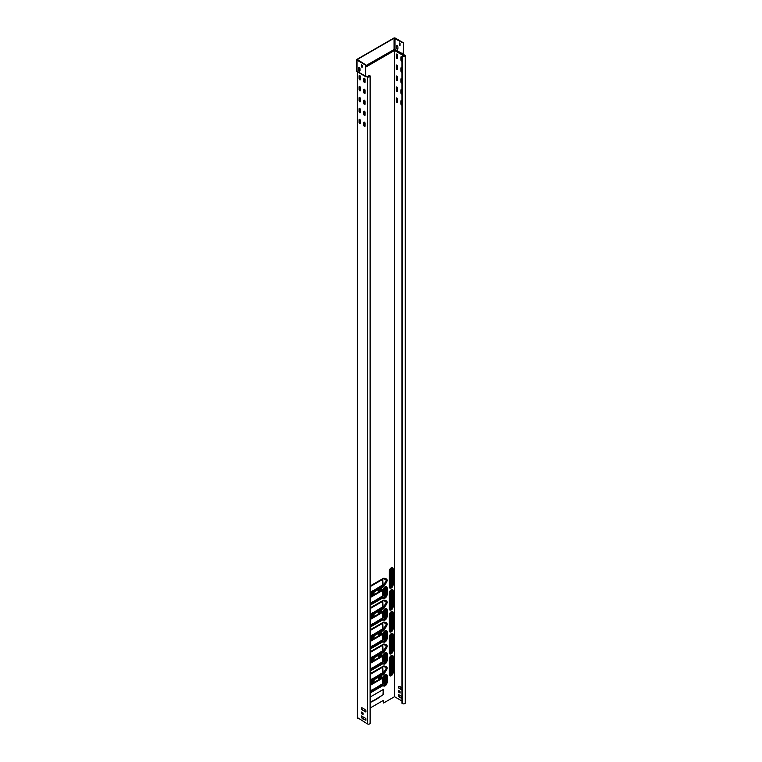 <?xml version="1.0" encoding="UTF-8"?>
<svg xmlns="http://www.w3.org/2000/svg" width="762" height="762" viewBox="0 0 762 762"><rect width="100%" height="100%" fill="white"/><g stroke="black" fill="none" stroke-linecap="round" stroke-linejoin="round"><path stroke-width="1.14" d="M359.197 71.123A1.124 0.648 -120 0 0 359.988 70.656L359.988 68.828A1.124 0.648 -120 0 0 358.397 67.913L358.397 69.742A1.124 0.648 -120 0 0 359.197 71.123M358.788 67.342A1.124 0.648 -120 0 0 358.683 67.751L358.683 69.58A1.124 0.648 -120 0 0 359.883 71.066M397.926 48.758A1.124 0.648 60 0 1 396.345 47.835L396.345 46.006A1.124 0.648 60 0 1 397.926 46.92L397.926 48.758M396.735 45.444A1.124 0.648 -120 0 0 396.621 45.844L396.621 47.673A1.124 0.648 -120 0 0 397.821 49.159M401.993 105.061A0.924 0.533 60 0 1 400.879 103.889L400.879 101.079A0.924 0.533 60 0 1 401.993 101.203M401.231 100.613A0.924 0.533 -120 0 0 401.155 100.917L401.155 103.727A0.924 0.533 -120 0 0 401.993 104.937M401.993 94.088A0.924 0.533 60 0 1 400.879 92.916L400.879 90.106A0.924 0.533 60 0 1 401.993 90.23M401.231 89.64A0.924 0.533 -120 0 0 401.155 89.945L401.155 92.754A0.924 0.533 -120 0 0 401.993 93.964M401.993 83.125L401.993 83.125A0.924 0.533 60 0 1 400.879 81.944L400.879 79.143A0.924 0.533 60 0 1 401.993 79.258M401.231 78.676A0.924 0.533 -120 0 0 401.155 78.981L401.155 81.782A0.924 0.533 -120 0 0 401.993 82.991M401.993 72.152L401.993 72.152A0.924 0.533 60 0 1 400.879 70.971L400.879 68.17A0.924 0.533 60 0 1 401.993 68.285M401.231 67.704A0.924 0.533 -120 0 0 401.155 68.009L401.155 70.818A0.924 0.533 -120 0 0 401.993 72.019M401.993 61.179L401.993 61.179A0.924 0.533 60 0 1 400.879 60.008L400.879 57.198A0.924 0.533 60 0 1 401.993 57.321M401.231 56.731A0.924 0.533 -120 0 0 401.155 57.036L401.155 59.846A0.924 0.533 -120 0 0 401.993 61.055M397.507 101.946A0.924 0.533 60 0 1 396.202 101.194L396.202 98.384A0.924 0.533 60 0 1 397.507 99.136L397.507 101.946M396.554 97.917A0.924 0.533 -120 0 0 396.478 98.222L396.478 101.032A0.924 0.533 -120 0 0 397.44 102.251M397.507 90.973A0.924 0.533 60 0 1 396.202 90.221L396.202 87.411A0.924 0.533 60 0 1 397.507 88.173L397.507 90.973M396.554 86.944A0.924 0.533 -120 0 0 396.478 87.249L396.478 90.059A0.924 0.533 -120 0 0 397.44 91.278M397.507 80A0.924 0.533 60 0 1 396.202 79.248L396.202 76.438A0.924 0.533 60 0 1 397.507 77.2L397.507 80M396.554 75.971A0.924 0.533 -120 0 0 396.478 76.276L396.478 79.086A0.924 0.533 -120 0 0 397.44 80.305M397.507 69.037A0.924 0.533 60 0 1 396.202 68.275L396.202 65.475A0.924 0.533 60 0 1 397.507 66.227L397.507 69.037M396.554 65.008A0.924 0.533 -120 0 0 396.478 65.313L396.478 68.113A0.924 0.533 -120 0 0 397.44 69.342M365.084 126.063A0.924 0.533 60 0 1 363.779 125.311L363.779 122.501A0.924 0.533 60 0 1 365.084 123.254L365.084 126.063M364.131 122.034A0.924 0.533 -120 0 0 364.055 122.339L364.055 125.149A0.924 0.533 -120 0 0 365.008 126.368M365.084 115.091A0.924 0.533 60 0 1 363.779 114.338L363.779 111.528A0.924 0.533 60 0 1 365.084 112.281L365.084 115.091M364.131 111.061A0.924 0.533 -120 0 0 364.055 111.366L364.055 114.176A0.924 0.533 -120 0 0 365.008 115.395M365.084 104.118A0.924 0.533 60 0 1 363.779 103.365L363.779 100.555A0.924 0.533 60 0 1 365.084 101.317L365.084 104.118M364.131 100.089A0.924 0.533 -120 0 0 364.055 100.394L364.055 103.203A0.924 0.533 -120 0 0 365.008 104.423M365.084 93.154A0.924 0.533 60 0 1 363.779 92.392L363.779 89.592A0.924 0.533 60 0 1 365.084 90.345L365.084 93.154M364.131 89.125A0.924 0.533 -120 0 0 364.055 89.43L364.055 92.231A0.924 0.533 -120 0 0 365.008 93.459M365.084 82.182A0.924 0.533 60 0 1 363.779 81.42L363.779 78.619A0.924 0.533 60 0 1 365.084 79.372L365.084 82.182M364.131 78.153A0.924 0.533 -120 0 0 364.055 78.457L364.055 81.258A0.924 0.533 -120 0 0 365.008 82.486M360.407 123.368A0.924 0.533 60 0 1 359.102 122.606L359.102 119.805A0.924 0.533 60 0 1 360.407 120.558L360.407 123.368M359.454 119.339A0.924 0.533 -120 0 0 359.378 119.644L359.378 122.444A0.924 0.533 -120 0 0 360.34 123.673M360.407 112.395A0.924 0.533 60 0 1 359.102 111.643L359.102 108.833A0.924 0.533 60 0 1 360.407 109.585L360.407 112.395M359.454 108.366A0.924 0.533 -120 0 0 359.378 108.671L359.378 111.481A0.924 0.533 -120 0 0 360.34 112.7M360.407 101.422A0.924 0.533 60 0 1 359.102 100.67L359.102 97.86A0.924 0.533 60 0 1 360.407 98.622L360.407 101.422M359.454 97.393A0.924 0.533 -120 0 0 359.378 97.698L359.378 100.508A0.924 0.533 -120 0 0 360.34 101.727M360.407 90.449A0.924 0.533 60 0 1 359.102 89.697L359.102 86.887A0.924 0.533 60 0 1 360.407 87.649L360.407 90.449M359.454 86.42A0.924 0.533 -120 0 0 359.378 86.725L359.378 89.535A0.924 0.533 -120 0 0 360.34 90.754M360.407 79.486A0.924 0.533 60 0 1 359.102 78.724L359.102 75.924A0.924 0.533 60 0 1 360.407 76.676L360.407 79.486M359.454 75.457A0.924 0.533 -120 0 0 359.378 75.762L359.378 78.562A0.924 0.533 -120 0 0 360.34 79.791M397.507 58.064A0.924 0.533 60 0 1 396.202 57.312L396.202 54.502A0.924 0.533 60 0 1 397.507 55.255L397.507 58.064M396.554 54.035A0.924 0.533 -120 0 0 396.478 54.34L396.478 57.15A0.924 0.533 -120 0 0 397.44 58.369M381.438 654.139L378.257 655.977L378.19 657.492L381.438 655.653L381.533 654.196M370.78 661.797L373.961 659.968L374.028 658.444L370.78 660.292L370.694 661.749M370.78 683.743L373.961 681.904L374.028 680.39L370.78 682.228L370.694 683.685M381.438 676.075L378.257 677.913L378.19 679.428L381.438 677.589L381.533 676.132M394.516 50.749L394.516 696.706L383.581 703.021L383.21 700.497L370.122 708.05M370.122 702.564L376.114 699.545L383.581 694.363L383.21 689.524L370.122 697.078M370.694 639.804L373.961 638.023L374.028 636.508L370.78 638.346L370.78 639.861M370.694 617.868L373.961 616.087L374.028 614.563L370.78 616.41L370.78 617.915M370.694 595.922L373.961 594.141L374.028 592.626L370.78 594.465L370.78 595.979M381.533 632.25L378.257 634.032L378.19 635.546L381.438 633.708L381.438 632.193M381.533 610.314L378.257 612.096L378.19 613.61L381.438 611.772L381.438 610.257M381.533 588.369L378.257 590.15L378.19 591.664L381.438 589.826L381.438 588.312M378.162 657.215L381.152 655.491L381.248 654.244M370.694 661.53L373.685 659.806L373.771 658.558M370.694 683.476L373.685 681.742L373.771 680.504M378.162 679.152L381.152 677.428L381.248 676.189M383.581 703.021L383.296 700.459M370.122 702.24L375.818 699.287M375.857 699.211L382.934 694.849L383.296 689.486M370.694 639.585L373.685 637.861L373.771 636.622M370.694 617.649L373.685 615.925L373.771 614.677M370.694 595.703L373.685 593.979L373.771 592.741M378.162 635.27L381.152 633.546L381.248 632.308M378.162 613.334L381.152 611.61L381.248 610.362M378.162 591.388L381.152 589.664L381.248 588.426M366.436 76.229L365.655 76.276L365.693 64.837L365.693 75.943M365.97 711.984L365.874 710.308L363.026 708.127L361.417 707.765L361.483 709.498L365.874 712.032M361.388 716.032L361.388 717.537L363.026 719.128L365.941 720.242L365.874 718.509L361.483 715.975M361.531 712.089L361.626 713.756L362.998 714.518L363.026 712.946L361.626 712.032M357.607 717.699L367.417 723.9A1.581 0.914 0 0 0 369.151 724.1A1.581 0.914 0 0 0 370.122 723.252L370.122 76.133A1.581 0.914 180 0 1 369.151 76.981A1.581 0.914 180 0 1 367.417 76.781L367.417 723.9M366.636 76.333A1.143 0.657 60 0 1 365.827 76.762L365.779 76.61A0.914 0.524 -120 0 0 366.427 76.276L367.417 76.781M403.612 54.159L403.631 42.929L403.031 54.912L394.668 50.092L394.973 49.416L404.803 55.207A1.581 0.914 180 0 1 405.26 55.855A1.581 0.914 180 0 1 404.289 56.693A1.581 0.914 180 0 1 402.555 56.502L401.993 56.178L401.993 703.288L402.555 703.612A1.581 0.914 0 0 0 404.289 703.812A1.581 0.914 0 0 0 405.26 702.964L405.26 55.855M365.75 75.962L367.703 76.619A1.191 0.686 180 0 0 368.998 76.771A1.191 0.686 180 0 0 369.732 76.133A1.191 0.686 180 0 0 369.38 75.648L368.818 75.324L369.665 75.486A1.581 0.914 180 0 1 370.122 76.133M361.674 707.879L361.769 709.336L365.97 711.765M361.674 716.08L361.769 717.537L364.427 719.614M364.712 719.347L365.97 719.966M361.817 712.137L361.902 713.594L363.026 714.242M403.441 54.416L404.517 55.369A1.191 0.686 180 0 1 404.87 55.855A1.191 0.686 180 0 1 404.136 56.483A1.191 0.686 180 0 1 402.841 56.34L401.993 56.178M398.907 690.715L398.907 692.01L400.126 692.82M398.774 694.668L398.869 696.116L401.526 698.202M398.774 686.467L398.869 687.915L401.993 689.724M400.317 686.81L401.993 688.324M401.993 690.048L398.488 687.915L398.516 686.352L400.317 686.924M401.993 698.249L400.126 697.716L398.488 696.116L398.516 694.544L401.993 696.525M398.631 692.172L398.659 690.601L400.031 691.363L400.098 693.096L398.907 692.01M401.993 701.021L394.516 696.706M368.818 75.324L368.818 76.8M365.693 65.799L394.364 49.454L394.364 50.092L365.693 66.646M403.631 42.929L395.268 38.1A1.057 0.61 0 0 0 393.773 38.1L357.045 59.303A1.057 0.61 0 0 0 357.045 60.169L365.408 64.999M403.355 43.091L394.049 38.262L357.33 59.465L365.693 64.837M394.421 49.359L365.693 65.713M403.355 54.169L394.611 49.359M361.645 64.98L362.112 67.085M399.955 45.444L399.307 44.968L399.336 42.958L400.05 43.453L400.05 45.396M357.359 71.733L365.779 76.61L356.749 71.028A0.524 0.524 49.2 0 0 356.968 71.409L357.607 72.019L357.607 718.233M357.416 71.742L356.74 70.961L356.74 59.731M361.359 66.865L362.112 67.304L362.112 65.361L361.388 64.865L361.645 66.704M399.583 43.072L400.05 45.177M391.077 656.806A0.924 0.533 -60 0 1 391.154 657.111L391.154 672.646A0.924 0.533 -60 0 1 390.201 673.865M391.439 672.808A0.924 0.533 -60 0 1 390.125 673.56L390.125 658.025A0.924 0.533 -60 0 1 391.439 657.273L391.154 672.646M391.077 634.86A0.924 0.533 -60 0 1 391.154 635.165L391.154 650.7A0.924 0.533 -60 0 1 390.201 651.929M391.439 650.862A0.924 0.533 -60 0 1 390.125 651.624L390.125 636.079A0.924 0.533 -60 0 1 391.439 635.327L391.154 650.7M391.077 612.915A0.924 0.533 -60 0 1 391.154 613.219L391.154 628.764A0.924 0.533 -60 0 1 390.201 629.983M391.439 628.926A0.924 0.533 -60 0 1 390.125 629.679L390.125 614.143A0.924 0.533 -60 0 1 391.439 613.381L391.154 628.764M391.077 590.979A0.924 0.533 -60 0 1 391.154 591.283L391.154 606.819A0.924 0.533 -60 0 1 390.201 608.047M391.439 606.981A0.924 0.533 -60 0 1 390.125 607.743L390.125 592.198A0.924 0.533 -60 0 1 391.439 591.445L391.154 606.819M391.077 569.033A0.924 0.533 -60 0 1 391.154 569.338L391.154 584.883A0.924 0.533 -60 0 1 390.201 586.102M391.439 585.045A0.924 0.533 -60 0 1 390.125 585.797L390.125 570.262A0.924 0.533 -60 0 1 391.439 569.5L391.154 584.883M384.915 675.865A0.924 0.533 -60 0 1 384.991 676.17L384.991 682.647A0.924 0.533 -60 0 1 384.029 683.866M383.962 677.085A0.924 0.533 -60 0 1 385.267 676.332L385.267 682.809A0.924 0.533 -60 0 1 383.962 683.562L383.962 677.085M370.122 691.22L375.647 688.467L383.115 683.295L382.743 678.113L370.122 685.4M375.39 688.143L382.467 683.781L382.829 678.075M370.122 690.896L375.352 688.219M384.915 653.92A0.924 0.533 -60 0 1 384.991 654.225L384.991 660.702A0.924 0.533 -60 0 1 384.029 661.921M383.962 655.149A0.924 0.533 -60 0 1 385.267 654.387L385.267 660.864A0.924 0.533 -60 0 1 383.962 661.616L383.962 655.149M370.122 669.284L375.647 666.531L383.115 661.349L382.743 656.168L370.122 663.454M375.39 666.207L382.467 661.835L382.829 656.13M370.122 668.96L375.352 666.274M384.915 631.984A0.924 0.533 -60 0 1 384.991 632.289L384.991 638.766A0.924 0.533 -60 0 1 384.029 639.985M383.962 633.203A0.924 0.533 -60 0 1 385.267 632.45L385.267 638.927A0.924 0.533 -60 0 1 383.962 639.68L383.962 633.203M370.122 647.338L375.647 644.585L383.115 639.413L382.743 634.232L370.122 641.518M375.39 644.261L382.467 639.899L382.829 634.194M370.122 647.014L375.352 644.338M384.915 610.038A0.924 0.533 -60 0 1 384.991 610.343L384.991 616.82A0.924 0.533 -60 0 1 384.029 618.039M383.962 611.267A0.924 0.533 -60 0 1 385.267 610.505L385.267 616.982A0.924 0.533 -60 0 1 383.962 617.734L383.962 611.267M370.122 625.402L375.647 622.649L383.115 617.468L382.743 612.286L370.122 619.573M375.39 622.325L382.467 617.953L382.829 612.248M370.122 625.078L375.352 622.392M384.915 588.102A0.924 0.533 -60 0 1 384.991 588.407L384.991 594.884A0.924 0.533 -60 0 1 384.029 596.103M383.962 589.321A0.924 0.533 -60 0 1 385.267 588.569L385.267 595.046A0.924 0.533 -60 0 1 383.962 595.798L383.962 589.321M370.122 603.456L375.647 600.704L383.115 595.532L382.743 590.35L370.122 597.637M375.39 600.38L382.467 596.017L382.829 590.312M370.122 603.133L375.352 600.456M370.122 680.256L375.647 677.504L383.115 672.322L382.743 667.141L370.122 674.427M375.39 677.17L382.467 672.808L382.829 667.102M370.122 679.933L375.352 677.247M370.122 658.311L375.647 655.558L383.115 650.377L382.743 645.204L370.122 652.482M375.39 655.234L382.467 650.862L382.829 645.166M370.122 657.987L375.352 655.31M370.122 636.375L375.647 633.622L383.115 628.44L382.743 623.259L370.122 630.545M375.39 633.289L382.467 628.926L382.829 623.221M370.122 636.051L375.352 633.365M370.122 614.429L375.647 611.676L383.115 606.495L382.743 601.323L370.122 608.6M375.39 611.353L382.467 606.981L382.829 601.285M370.122 614.105L375.352 611.429M370.122 592.493L375.647 589.74L383.115 584.559L382.743 579.377L370.122 586.664M375.39 589.407L382.467 585.045L382.829 579.339M370.122 592.169L375.352 589.483M370.122 593.131L382.638 585.911A2.124 1.229 120 0 0 383.553 585.026L385.562 582.082A2.124 1.229 120 0 0 386.153 580.358A2.124 1.229 120 0 0 385.562 579.32L385.486 579.396A2.029 1.172 -60 0 1 386.048 580.387A2.029 1.172 -60 0 1 385.486 582.025L383.477 584.959A2.029 1.172 -60 0 1 382.6 585.807L370.122 593.007M370.122 615.077L382.638 607.847A2.124 1.229 120 0 0 383.553 606.962L385.562 604.018A2.124 1.229 120 0 0 386.153 602.304A2.124 1.229 120 0 0 385.562 601.266L385.486 601.332A2.029 1.172 -60 0 1 386.048 602.323A2.029 1.172 -60 0 1 385.486 603.961L383.477 606.904A2.029 1.172 -60 0 1 382.6 607.752L370.122 614.953M370.122 637.013L382.638 629.793A2.124 1.229 120 0 0 383.553 628.907L385.562 625.964A2.124 1.229 120 0 0 386.153 624.24A2.124 1.229 120 0 0 385.562 623.202L385.486 623.278A2.029 1.172 -60 0 1 386.048 624.269A2.029 1.172 -60 0 1 385.486 625.907L383.477 628.841A2.029 1.172 -60 0 1 382.6 629.688L370.122 636.889M370.122 658.959L382.638 651.729A2.124 1.229 120 0 0 383.553 650.843L385.562 647.9A2.124 1.229 120 0 0 386.153 646.186A2.124 1.229 120 0 0 385.562 645.147L385.486 645.214A2.029 1.172 -60 0 1 386.048 646.205A2.029 1.172 -60 0 1 385.486 647.843L383.477 650.786A2.029 1.172 -60 0 1 382.6 651.634L370.122 658.835M382.981 578.729A2.486 1.438 -60 0 1 383.2 578.625A2.486 1.438 -60 0 1 384.01 578.558L386.02 579.177A2.486 1.438 -60 0 1 386.705 580.387A2.486 1.438 -60 0 1 386.02 582.397L386.324 582.635A2.886 1.667 120 0 0 387.125 580.301A2.886 1.667 120 0 0 386.324 578.891L384.315 578.272A2.886 1.667 120 0 0 383.067 578.501L370.122 585.978M382.981 600.675A2.486 1.438 -60 0 1 383.2 600.57A2.486 1.438 -60 0 1 384.01 600.494L386.02 601.123A2.486 1.438 -60 0 1 386.705 602.332A2.486 1.438 -60 0 1 386.02 604.342L386.324 604.58A2.886 1.667 120 0 0 387.125 602.247A2.886 1.667 120 0 0 386.324 600.837L384.315 600.208A2.886 1.667 120 0 0 383.067 600.446L370.122 607.914M382.981 622.611A2.486 1.438 -60 0 1 383.2 622.506A2.486 1.438 -60 0 1 384.01 622.44L386.02 623.059A2.486 1.438 -60 0 1 386.705 624.269A2.486 1.438 -60 0 1 386.02 626.278L386.324 626.516A2.886 1.667 120 0 0 387.125 624.183A2.886 1.667 120 0 0 386.324 622.773L384.315 622.154A2.886 1.667 120 0 0 383.067 622.383L370.122 629.86M382.981 644.557A2.486 1.438 -60 0 1 383.2 644.452A2.486 1.438 -60 0 1 384.01 644.376L386.02 645.004A2.486 1.438 -60 0 1 386.705 646.214A2.486 1.438 -60 0 1 386.02 648.224L386.324 648.462A2.886 1.667 120 0 0 387.125 646.128A2.886 1.667 120 0 0 386.324 644.719L384.315 644.09A2.886 1.667 120 0 0 383.067 644.328L370.122 651.796M370.122 680.895L382.638 673.675A2.124 1.229 120 0 0 383.553 672.789L385.562 669.846A2.124 1.229 120 0 0 386.153 668.122A2.124 1.229 120 0 0 385.562 667.083L385.486 667.16A2.029 1.172 -60 0 1 386.048 668.15A2.029 1.172 -60 0 1 385.486 669.788L383.477 672.722A2.029 1.172 -60 0 1 382.6 673.57L370.122 680.78M382.981 666.493A2.486 1.438 -60 0 1 383.2 666.388A2.486 1.438 -60 0 1 384.01 666.321L386.02 666.941A2.486 1.438 -60 0 1 386.705 668.15A2.486 1.438 -60 0 1 386.02 670.16L386.324 670.398A2.886 1.667 120 0 0 387.125 668.064A2.886 1.667 120 0 0 386.324 666.655L384.315 666.036A2.886 1.667 120 0 0 383.067 666.264L370.122 673.741M370.122 616.201L383.067 608.724A2.886 1.667 120 0 0 384.315 607.514L386.324 604.58M370.122 660.082L383.067 652.605A2.886 1.667 120 0 0 384.315 651.396L386.324 648.462M370.122 605.238A3.715 2.143 -60 0 1 370.37 605.085L381.848 598.456A3.715 2.143 -60 0 1 383.448 598.16L383.838 598.275A2.886 1.667 120 0 0 385.982 597.284A2.886 1.667 120 0 0 387.125 594.512L387.125 588.035A2.886 1.667 120 0 0 385.982 586.578A2.886 1.667 120 0 0 383.838 588.064L383.448 588.626A3.715 2.143 -60 0 1 381.848 590.179L370.37 596.808A3.715 2.143 -60 0 1 370.122 596.932M370.122 649.119A3.715 2.143 -60 0 1 370.37 648.967L381.848 642.337A3.715 2.143 -60 0 1 383.448 642.042L383.838 642.166A2.886 1.667 120 0 0 385.982 641.166A2.886 1.667 120 0 0 387.125 638.394L387.125 631.917A2.886 1.667 120 0 0 385.982 630.46A2.886 1.667 120 0 0 383.838 631.946L383.448 632.508A3.715 2.143 -60 0 1 381.848 634.06L370.37 640.69A3.715 2.143 -60 0 1 370.122 640.813M370.122 693.001A3.715 2.143 -60 0 1 370.37 692.848L381.848 686.219A3.715 2.143 -60 0 1 383.448 685.924L383.838 686.048A2.886 1.667 120 0 0 385.982 685.048A2.886 1.667 120 0 0 387.125 682.276L387.125 675.799A2.886 1.667 120 0 0 385.982 674.341A2.886 1.667 120 0 0 383.838 675.827L383.448 676.389A3.715 2.143 -60 0 1 381.848 677.942L370.37 684.571A3.715 2.143 -60 0 1 370.122 684.695M389.277 586.826L389.277 571.29A2.781 1.61 -60 0 1 391.249 567.881A2.781 1.61 -60 0 1 393.221 569.014L393.221 584.549A2.781 1.61 -60 0 1 391.249 587.959A2.781 1.61 -60 0 1 389.277 586.826L389.43 571.1M389.277 608.771L389.277 593.227A2.781 1.61 -60 0 1 391.249 589.817A2.781 1.61 -60 0 1 393.221 590.96L393.221 606.495A2.781 1.61 -60 0 1 391.249 609.905A2.781 1.61 -60 0 1 389.277 608.771L389.43 592.988A2.381 1.372 -60 0 1 391.363 589.95A2.381 1.372 -60 0 1 392.801 591.045L393.221 590.96M389.277 630.707L389.277 615.172A2.781 1.61 -60 0 1 391.249 611.762A2.781 1.61 -60 0 1 393.221 612.896L393.221 628.44A2.781 1.61 -60 0 1 391.249 631.841A2.781 1.61 -60 0 1 389.277 630.707L389.43 614.982M389.277 652.653L389.277 637.108A2.781 1.61 -60 0 1 391.249 633.698A2.781 1.61 -60 0 1 393.221 634.841L393.221 650.377A2.781 1.61 -60 0 1 391.249 653.786A2.781 1.61 -60 0 1 389.277 652.653L389.43 636.918M389.277 674.589L389.277 659.054A2.781 1.61 -60 0 1 391.249 655.644A2.781 1.61 -60 0 1 393.221 656.777L393.221 672.322A2.781 1.61 -60 0 1 391.249 675.723A2.781 1.61 -60 0 1 389.277 674.589L389.43 658.806A2.381 1.372 -60 0 1 391.363 655.777A2.381 1.372 -60 0 1 392.801 656.863L393.221 656.777M359.293 70.828L359.988 70.428M365.693 67.132L394.335 50.597M370.122 671.065A3.715 2.143 -60 0 1 370.37 670.912L381.848 664.283A3.715 2.143 -60 0 1 383.448 663.988L383.838 664.102A2.886 1.667 120 0 0 385.982 663.102A2.886 1.667 120 0 0 387.125 660.33L387.125 653.863A2.886 1.667 120 0 0 385.982 652.396A2.886 1.667 120 0 0 383.838 653.882L383.448 654.453A3.715 2.143 -60 0 1 381.848 655.996L370.37 662.626A3.715 2.143 -60 0 1 370.122 662.759M370.122 627.183A3.715 2.143 -60 0 1 370.37 627.031L381.848 620.401A3.715 2.143 -60 0 1 383.448 620.097L383.838 620.22A2.886 1.667 120 0 0 385.982 619.22A2.886 1.667 120 0 0 387.125 616.448L387.125 609.971A2.886 1.667 120 0 0 385.982 608.514A2.886 1.667 120 0 0 383.838 610L383.448 610.562A3.715 2.143 -60 0 1 381.848 612.115L370.37 618.744A3.715 2.143 -60 0 1 370.122 618.877M370.122 682.019L383.067 674.541A2.886 1.667 120 0 0 384.315 673.341L386.324 670.398M370.122 638.137L383.067 630.66A2.886 1.667 120 0 0 384.315 629.46L386.324 626.516M370.122 594.255L383.067 586.778A2.886 1.667 120 0 0 384.315 585.578L386.324 582.635M365.827 76.762L357.416 71.78L357.416 717.966M394.706 50.597L402.927 55.35A1.143 0.657 -120 0 0 403.736 54.912M404.517 55.369L404.517 56.34M369.38 75.648L369.38 76.619M402.555 56.502L402.555 703.612M402.927 55.35L403.517 54.673M358.712 69.828L359.988 69.085M359.988 69.933L359.007 70.504M359.988 69.009L358.692 69.752M394.049 38.262L394.068 49.416M394.983 38.262L394.973 49.416M357.33 60.008L357.33 59.465M357.045 60.169L357.045 71.247L365.408 76.076M391.001 655.968A1.924 1.105 -60 0 1 392.144 656.863L392.801 656.863L392.801 672.408A2.381 1.372 -60 0 1 391.239 675.237A2.381 1.372 -60 0 1 389.449 674.627A2.381 1.372 -60 0 1 389.43 674.399A2.019 1.172 -60 0 0 391.011 674.732A2.019 1.172 -60 0 0 392.249 672.379L392.249 656.844A2.019 1.172 -60 0 0 391.192 655.853M389.439 674.17A1.924 1.105 -60 0 0 390.868 674.694A1.924 1.105 -60 0 0 392.144 672.398L393.221 672.322M389.277 659.054L389.449 674.627M392.144 672.398L392.144 656.863M389.439 652.234A1.924 1.105 -60 0 0 390.868 652.758A1.924 1.105 -60 0 0 392.144 650.462L392.249 634.898L393.221 634.841M389.439 652.501A2.019 1.172 -60 0 0 391.011 652.786A2.019 1.172 -60 0 0 392.249 650.434L392.801 650.462L392.801 634.927A2.381 1.372 -60 0 0 391.363 633.832L389.439 636.899A2.381 1.372 -60 0 1 391.363 633.832M391.192 633.917A2.019 1.172 -60 0 1 392.249 634.898L392.144 634.917A1.924 1.105 -60 0 0 391.001 634.032M393.221 650.377L392.801 650.462A2.381 1.372 -60 0 1 391.239 653.301A2.381 1.372 -60 0 1 389.449 652.691A2.381 1.372 -60 0 1 389.43 652.453M389.277 637.108L389.449 652.691M389.439 630.288A1.924 1.105 -60 0 0 390.868 630.812A1.924 1.105 -60 0 0 392.144 628.517L392.249 612.953L393.221 612.896M389.439 630.555A2.019 1.172 -60 0 0 391.011 630.85A2.019 1.172 -60 0 0 392.249 628.498L392.801 628.526L392.801 612.981A2.381 1.372 -60 0 0 391.363 611.896L389.439 614.953A2.381 1.372 -60 0 1 391.363 611.896M391.192 611.972A2.019 1.172 -60 0 1 392.249 612.953L392.144 612.981A1.924 1.105 -60 0 0 391.001 612.086M393.221 628.44L392.801 628.526A2.381 1.372 -60 0 1 391.239 631.355A2.381 1.372 -60 0 1 389.449 630.746A2.381 1.372 -60 0 1 389.43 630.517L389.277 615.172M389.439 608.352A1.924 1.105 -60 0 0 390.868 608.876A1.924 1.105 -60 0 0 392.144 606.581L392.249 591.017L392.801 591.045L392.801 606.581A2.381 1.372 -60 0 1 391.239 609.419A2.381 1.372 -60 0 1 389.449 608.8A2.381 1.372 -60 0 1 389.43 608.571L389.277 593.227M389.439 608.619A2.019 1.172 -60 0 0 391.011 608.905A2.019 1.172 -60 0 0 392.249 606.552L393.221 606.495M391.192 590.036A2.019 1.172 -60 0 1 392.249 591.017L392.144 591.036A1.924 1.105 -60 0 0 391.001 590.15M389.439 586.407A1.924 1.105 -60 0 0 390.868 586.931A1.924 1.105 -60 0 0 392.144 584.635L392.249 569.071L393.221 569.014M389.439 586.673A2.019 1.172 -60 0 0 391.011 586.969A2.019 1.172 -60 0 0 392.249 584.616L392.801 584.644L392.801 569.1A2.381 1.372 -60 0 0 391.363 568.004L389.43 571.043A2.381 1.372 -60 0 1 391.363 568.004M391.192 568.09A2.019 1.172 -60 0 1 392.249 569.071L392.144 569.1A1.924 1.105 -60 0 0 391.001 568.204M393.221 584.549L392.801 584.644A2.381 1.372 -60 0 1 391.239 587.473A2.381 1.372 -60 0 1 389.449 586.864A2.381 1.372 -60 0 1 389.43 586.635M389.277 571.29L389.449 586.864M392.144 650.462L392.144 634.917M392.144 628.517L392.144 612.981M392.144 606.581L392.144 591.036M392.144 584.635L392.144 569.1M370.284 684.8L381.743 678.18A4.124 2.381 120 0 0 383.496 676.475L383.896 675.904A2.486 1.438 -60 0 1 385.21 674.741A2.486 1.438 -60 0 1 386.705 675.884L386.705 682.361A2.486 1.438 -60 0 1 385.724 684.743A2.486 1.438 -60 0 1 383.877 685.6L383.496 685.486A4.124 2.381 120 0 0 381.714 685.81L370.237 692.439A4.124 2.381 120 0 0 370.122 692.506M370.122 691.867L381.419 685.352A4.477 2.591 -60 0 1 383.343 684.99L383.734 685.114A2.124 1.229 120 0 0 385.315 684.381A2.124 1.229 120 0 0 386.153 682.333L386.153 675.856A2.124 1.229 120 0 0 385.039 674.827M384.839 674.942A2.029 1.172 -60 0 1 386.048 675.884L387.125 675.799M386.048 675.884L386.048 682.352L387.125 682.276M386.048 682.352A2.029 1.172 -60 0 1 385.248 684.305A2.029 1.172 -60 0 1 383.743 685L383.838 686.048M383.743 685L383.448 685.924M383.353 684.886A4.582 2.648 120 0 0 381.381 685.248L381.848 686.219M370.122 692.277L370.37 692.848M383.838 675.827L385.21 674.741M383.448 676.389L381.743 678.18L370.37 684.571M381.381 685.248L370.122 691.744M370.284 662.854L381.743 656.244A4.124 2.381 120 0 0 383.496 654.529L385.21 652.805A2.486 1.438 -60 0 1 386.705 653.948L386.705 660.425A2.486 1.438 -60 0 1 385.724 662.807A2.486 1.438 -60 0 1 383.877 663.664L383.496 663.54A4.124 2.381 120 0 0 381.714 663.873L370.237 670.503A4.124 2.381 120 0 0 370.122 670.57M370.122 669.922L381.419 663.407A4.477 2.591 -60 0 1 383.343 663.054L383.734 663.169A2.124 1.229 120 0 0 385.315 662.435A2.124 1.229 120 0 0 386.153 660.397L386.153 653.92A2.124 1.229 120 0 0 385.039 652.882M383.896 653.948A2.486 1.438 -60 0 1 385.21 652.805M384.839 653.005A2.029 1.172 -60 0 1 386.048 653.939L387.125 653.863M386.048 653.939L386.048 660.416L387.125 660.33M386.048 660.416A2.029 1.172 -60 0 1 385.248 662.359A2.029 1.172 -60 0 1 383.743 663.064L383.838 664.102M383.743 663.064L383.448 663.988M383.353 662.94A4.582 2.648 120 0 0 381.381 663.302L381.848 664.283M370.122 670.331L370.37 670.912M383.838 653.882L381.743 656.244L370.37 662.626M370.284 640.918L381.743 634.298L370.37 640.69M381.762 634.289A4.124 2.381 120 0 0 383.496 632.593L381.848 634.06M383.505 632.565L385.21 630.86A2.486 1.438 -60 0 1 386.705 632.003L386.705 638.48A2.486 1.438 -60 0 1 385.724 640.861A2.486 1.438 -60 0 1 383.877 641.718L383.496 641.604A4.124 2.381 120 0 0 381.714 641.928L370.237 648.557A4.124 2.381 120 0 0 370.122 648.624M370.122 647.986L381.419 641.471A4.477 2.591 -60 0 1 383.343 641.109L383.734 641.233A2.124 1.229 120 0 0 385.315 640.499A2.124 1.229 120 0 0 386.153 638.451L386.153 631.974A2.124 1.229 120 0 0 385.039 630.946M383.896 632.003A2.486 1.438 -60 0 1 385.21 630.86M384.839 631.06A2.029 1.172 -60 0 1 386.048 632.003L387.125 631.917M386.048 632.003L386.048 638.47L387.125 638.394M386.048 638.47A2.029 1.172 -60 0 1 385.248 640.423A2.029 1.172 -60 0 1 383.743 641.118L383.838 642.166M383.743 641.118L383.448 642.042M383.353 641.004A4.582 2.648 120 0 0 381.381 641.366L381.848 642.337M370.122 648.395L370.37 648.967M383.838 631.946L383.448 632.508M370.284 618.973L381.743 612.362A4.124 2.381 120 0 0 383.496 610.648L383.896 610.086A2.486 1.438 -60 0 1 385.21 608.924A2.486 1.438 -60 0 1 386.705 610.067L386.705 616.534A2.486 1.438 -60 0 1 385.724 618.925A2.486 1.438 -60 0 1 383.877 619.782L383.496 619.658A4.124 2.381 120 0 0 381.714 619.992L370.237 626.621A4.124 2.381 120 0 0 370.122 626.688M370.122 626.04L381.419 619.525A4.477 2.591 -60 0 1 383.343 619.173L383.734 619.287A2.124 1.229 120 0 0 385.315 618.553A2.124 1.229 120 0 0 386.153 616.515L386.153 610.038A2.124 1.229 120 0 0 385.039 609M384.839 609.124A2.029 1.172 -60 0 1 386.048 610.057L387.125 609.971M386.048 610.057L386.048 616.534L387.125 616.448M386.048 616.534A2.029 1.172 -60 0 1 385.248 618.477A2.029 1.172 -60 0 1 383.743 619.173L383.838 620.22M383.743 619.173L383.448 620.097M383.353 619.058A4.582 2.648 120 0 0 381.381 619.42L381.848 620.401M370.122 626.45L370.37 627.031M383.838 610L385.21 608.924M383.448 610.562L381.743 612.362L370.37 618.744M370.284 597.037L381.743 590.417A4.124 2.381 120 0 0 383.496 588.712L383.896 588.14A2.486 1.438 -60 0 1 385.21 586.978A2.486 1.438 -60 0 1 386.705 588.121L386.705 594.598A2.486 1.438 -60 0 1 385.724 596.979A2.486 1.438 -60 0 1 383.877 597.837L383.496 597.722A4.124 2.381 120 0 0 381.714 598.046L370.237 604.676A4.124 2.381 120 0 0 370.122 604.742M370.122 604.104L381.419 597.589A4.477 2.591 -60 0 1 383.343 597.227L383.734 597.351A2.124 1.229 120 0 0 385.315 596.617A2.124 1.229 120 0 0 386.153 594.57L386.153 588.093A2.124 1.229 120 0 0 385.039 587.064M384.839 587.178A2.029 1.172 -60 0 1 386.048 588.121L387.125 588.035M386.048 588.121L386.048 594.589L387.125 594.512M386.048 594.589A2.029 1.172 -60 0 1 385.248 596.541A2.029 1.172 -60 0 1 383.743 597.237L383.838 598.275M383.743 597.237L383.448 598.16M383.353 597.113A4.582 2.648 120 0 0 381.381 597.484L381.848 598.456M370.122 604.514L370.37 605.085M383.838 588.064L385.21 586.978M383.448 588.626L381.743 590.417L370.37 596.808M381.381 663.302L370.122 669.808M381.381 641.366L370.122 647.862M381.381 619.42L370.122 625.926M381.381 597.484L370.122 603.98M370.122 673.913L383.2 666.388M382.791 666.607A2.029 1.172 -60 0 1 383.477 666.54L383.553 666.464A2.124 1.229 120 0 0 383.029 666.474M384.315 666.036L386.324 666.655M385.486 669.788L386.02 670.16L384.01 673.103A2.486 1.438 -60 0 1 382.934 674.141L370.122 681.533M383.477 672.722L384.315 673.341M382.6 673.57L383.067 674.541M383.067 666.264L370.122 673.922M383.477 666.54L385.486 667.16M383.067 644.328L370.122 651.977L383.2 644.452M382.791 644.662A2.029 1.172 -60 0 1 383.477 644.595L383.553 644.528A2.124 1.229 120 0 0 383.029 644.528M384.315 644.09L386.324 644.719M385.486 647.843L386.02 648.224L384.01 651.158A2.486 1.438 -60 0 1 382.934 652.196L370.122 659.597M383.477 650.786L384.315 651.396M382.6 651.634L383.067 652.605M383.067 622.383L370.122 630.041L383.2 622.506M382.791 622.725A2.029 1.172 -60 0 1 383.477 622.659L383.553 622.583A2.124 1.229 120 0 0 383.029 622.592M384.315 622.154L386.324 622.773M385.486 625.907L386.02 626.278L384.01 629.221A2.486 1.438 -60 0 1 382.934 630.26L370.122 637.651M383.477 628.841L384.315 629.46M382.6 629.688L383.067 630.66M383.067 600.446L370.122 608.095L383.2 600.57M382.791 600.78A2.029 1.172 -60 0 1 383.477 600.713L383.553 600.647A2.124 1.229 120 0 0 383.029 600.647M384.315 600.208L386.324 600.837M385.486 603.961L386.02 604.342L384.01 607.276A2.486 1.438 -60 0 1 382.934 608.314L370.122 615.715M383.477 606.904L384.315 607.514M382.6 607.752L383.067 608.724M383.067 578.501L370.122 586.159L383.2 578.625M382.791 578.844A2.029 1.172 -60 0 1 383.477 578.777L383.553 578.701A2.124 1.229 120 0 0 383.029 578.71M384.315 578.272L386.324 578.891M385.486 582.025L386.02 582.397L384.01 585.34A2.486 1.438 -60 0 1 382.934 586.378L370.122 593.769M383.477 584.959L384.315 585.578M382.6 585.807L383.067 586.778M383.477 644.595L385.486 645.214M383.477 622.659L385.486 623.278M383.477 600.713L385.486 601.332M383.477 578.777L385.486 579.396M391.363 655.777L389.439 658.835M391.363 589.95L389.439 593.017M383.896 675.904L383.515 676.475M383.896 610.086L383.515 610.648M383.896 588.14L383.515 588.712"/></g></svg>
